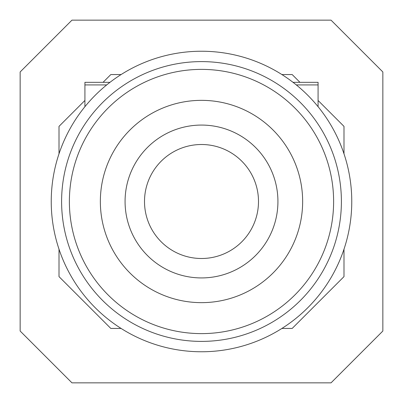 <?xml version="1.0" encoding="UTF-8"?>
<svg xmlns="http://www.w3.org/2000/svg" width="403" height="403" viewBox="0 0 403 403"><rect width="100%" height="100%" fill="white"/><g stroke="black" fill="none" stroke-linecap="round" stroke-linejoin="round"><path stroke-width="0.6" d="M258.494 201.5A56.994 56.994 0 0 1 201.5 258.494A56.994 56.994 0 0 1 144.506 201.5A56.994 56.994 0 0 1 201.5 144.506A56.994 56.994 0 0 1 258.494 201.5M293.021 82.328L318.083 82.328L318.083 106.699M59.009 153.8L59.009 126.371L84.917 100.463L84.917 82.328L109.979 82.328M103.052 82.328L110.825 74.555L121.107 74.555M318.083 100.463L343.991 126.371L343.991 153.8M382.85 71.966L382.85 331.034L331.034 382.85L71.966 382.85L20.15 331.034L20.15 71.966L71.966 20.15L331.034 20.15L382.85 71.966M281.893 328.445L292.175 328.445L343.991 276.629L343.991 249.2M59.009 249.2L59.009 276.629L110.825 328.445L121.107 328.445M299.948 82.328L292.175 74.555L281.893 74.555M84.917 106.699L84.917 100.463M296.301 84.917L318.083 84.917M84.917 84.917L106.699 84.917M51.236 201.5A150.264 150.264 0 0 1 201.5 51.236A150.264 150.264 0 0 1 351.764 201.5A150.264 150.264 0 0 1 201.5 351.764A150.264 150.264 0 0 1 51.236 201.5M125.071 201.5A76.429 76.429 0 0 0 201.5 277.929A76.429 76.429 0 0 0 277.929 201.5A76.429 76.429 0 0 0 201.5 125.071A76.429 76.429 0 0 0 125.071 201.5M341.396 201.5A139.896 139.896 0 0 0 201.5 61.604A139.896 139.896 0 0 0 61.604 201.5A139.896 139.896 0 0 0 201.5 341.396A139.896 139.896 0 0 0 341.396 201.5M100.352 201.5A101.148 101.148 0 0 0 201.5 302.648A101.148 101.148 0 0 0 302.648 201.5A101.148 101.148 0 0 0 201.5 100.352A101.148 101.148 0 0 0 100.352 201.5M333.619 201.5A132.119 132.119 0 0 1 201.5 333.619A132.119 132.119 0 0 1 69.381 201.5A132.119 132.119 0 0 1 201.5 69.381A132.119 132.119 0 0 1 333.619 201.5"/></g></svg>
